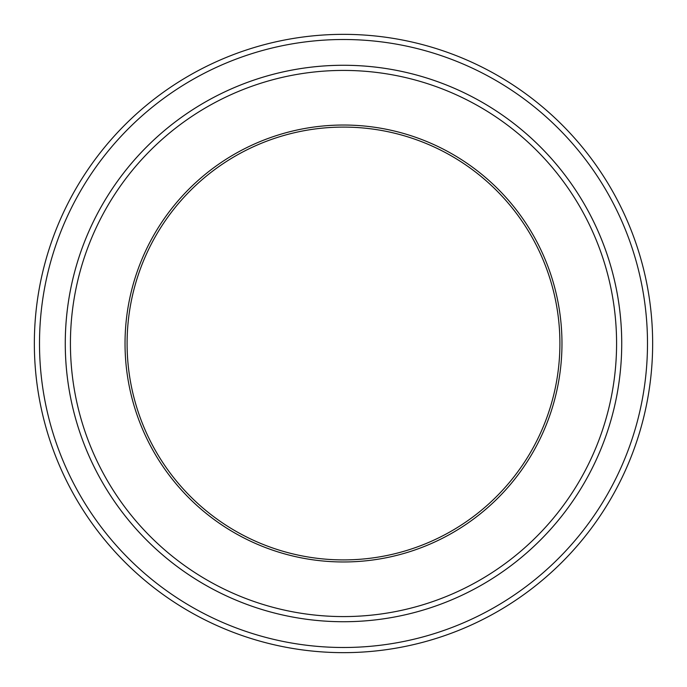 <?xml version="1.0" encoding="UTF-8"?>
<svg xmlns="http://www.w3.org/2000/svg" width="687" height="687" viewBox="0 0 687 687"><rect width="100%" height="100%" fill="white"/><g stroke="black" fill="none" stroke-linecap="round" stroke-linejoin="round"><path stroke-width="1.03" d="M39.502 343.5A303.998 303.998 0 0 0 495.499 606.767A303.998 303.998 0 0 0 495.499 80.233A303.998 303.998 0 0 0 39.502 343.5M125.034 343.5A218.466 218.466 0 0 0 452.733 532.7A218.466 218.466 0 0 0 452.733 154.3A218.466 218.466 0 0 0 125.034 343.5M70.426 343.5A273.074 273.074 0 0 0 480.041 579.991A273.074 273.074 0 0 0 480.041 107.009A273.074 273.074 0 0 0 70.426 343.5M652.65 343.5A309.15 309.15 0 0 0 343.5 34.35A309.15 309.15 0 0 0 34.35 343.5A309.15 309.15 0 0 0 343.5 652.65A309.15 309.15 0 0 0 652.65 343.5M621.726 343.5A278.226 278.226 0 0 0 343.5 65.274A278.226 278.226 0 0 0 65.274 343.5A278.226 278.226 0 0 0 343.5 621.726A278.226 278.226 0 0 0 621.726 343.5A278.235 278.235 0 0 1 204.382 584.457A278.235 278.235 0 0 1 204.382 102.543A278.235 278.235 0 0 1 621.735 343.5M127.095 343.5A216.405 216.405 0 0 0 343.5 559.905A216.405 216.405 0 0 0 559.905 343.5A216.405 216.405 0 0 0 343.5 127.095A216.405 216.405 0 0 0 127.095 343.5"/></g></svg>
